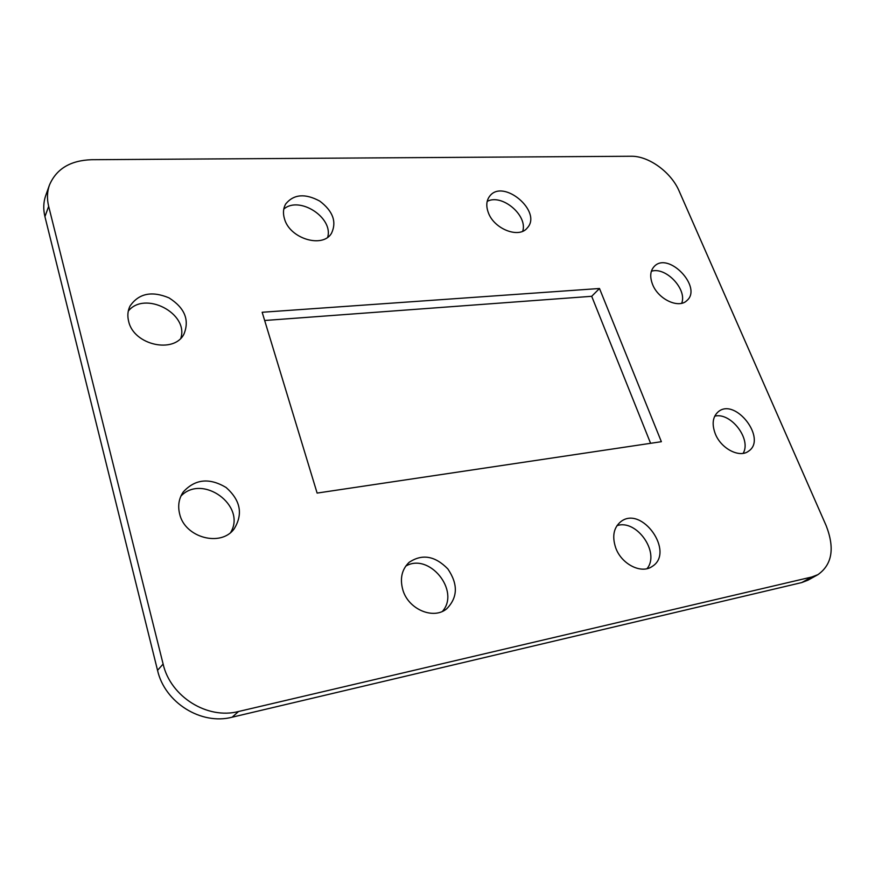 <?xml version="1.0" encoding="UTF-8"?>
<svg xmlns="http://www.w3.org/2000/svg" width="875" height="875" viewBox="0 0 875 875"><rect width="100%" height="100%" fill="white"/><g stroke="black" fill="none" stroke-linecap="round" stroke-linejoin="round"><path stroke-width="1.31" d="M801.762 582.564L811.759 577.008L817.95 574.634L807.942 580.191L801.762 582.564L232.148 717.194C201.272 725.375 164.762 702.691 157.544 670.337L44.931 216.628C43.137 209.18 43.4 202.136 45.73 195.508L49.438 185.095C47.097 191.767 46.845 198.844 48.672 206.347L44.931 216.628M157.544 670.337L163.122 664.038L48.672 206.347M811.759 577.008L238.558 711.495L232.148 717.194M49.438 185.095C56.317 168.919 70.339 160.453 91.514 159.709L631.039 156.253C648.637 155.805 671.191 172.222 679.164 191.122L826.208 525.766C834.892 548.264 832.147 564.55 817.95 574.634M615.716 547.848C611.942 536.386 613.627 527.669 620.769 521.697C641.747 504.897 675.336 552.42 652.148 566.464C641.375 574.295 621.458 564.222 615.716 547.848M402.861 589.969C399.722 578.627 401.8 569.439 409.073 562.384C422.089 553.634 435.006 555.811 447.836 568.914C458.172 584.15 457.822 597.417 446.797 608.716C433.617 620.036 408.395 609.438 402.861 589.969M284.506 218.914C282.8 213.281 283.205 208.283 285.731 203.919C293.792 194.163 305.145 193.222 319.78 201.108C332.97 211.159 336.875 221.878 331.505 233.264C322.798 248.577 289.877 238.798 284.506 218.914M488.25 212.417C485.942 205.942 486.402 200.55 489.639 196.252C502.917 177.997 542.773 211.597 527.286 227.916C519.061 238.853 493.85 229.02 488.25 212.417M317.122 493.084L262.161 312.266L599.495 288.498L661.369 441.7L317.122 493.084M715.323 433.902C711.659 424.102 712.655 416.697 718.309 411.72C735.339 397.261 767.462 438.988 748.519 451.194C739.572 458.248 721.098 448.711 715.323 433.902M179.648 513.953C177.658 505.816 178.85 498.498 183.225 492.002C195.059 479.03 209.344 477.531 226.089 487.484C240.581 500.347 243.25 514.183 234.073 528.981C220.806 547.302 184.833 537.709 179.648 513.953M128.658 321.377C127.269 315.908 127.706 310.844 129.959 306.163C138.688 293.431 151.692 290.664 168.984 297.861C184.68 307.847 189.678 319.9 183.98 334.02C174.256 354.058 133.722 345.198 128.658 321.377M652.608 284.517C649.633 276.795 650.202 270.736 654.325 266.35C668.511 251.202 702.898 287.448 686.809 300.639C678.727 308.875 658.317 299.359 652.608 284.517M163.122 664.038C170.472 696.719 207.397 719.709 238.558 711.495M616.952 525.678C636.475 518.744 660.362 552.595 647.041 568.652M405.716 566.147C428.958 552.147 460.567 590.789 442.477 611.33M283.762 209.136C299.13 195.42 333.594 217.656 327.677 237.245M487.189 201.392C501.758 193.331 528.008 215.447 522.714 231.252M264.666 320.491L591.697 296.297L650.595 443.308M714.722 416.161C730.756 411.961 751.723 439.25 743.138 453.338M180.884 496.147C202.387 473.353 246.695 505.761 230.727 532.372M128.264 311.128C144.725 290.347 188.978 313.447 180.83 338.188M651.361 271.261C665.689 266.416 687.411 289.33 681.68 303.275M599.495 288.498L591.697 296.297"/></g></svg>

